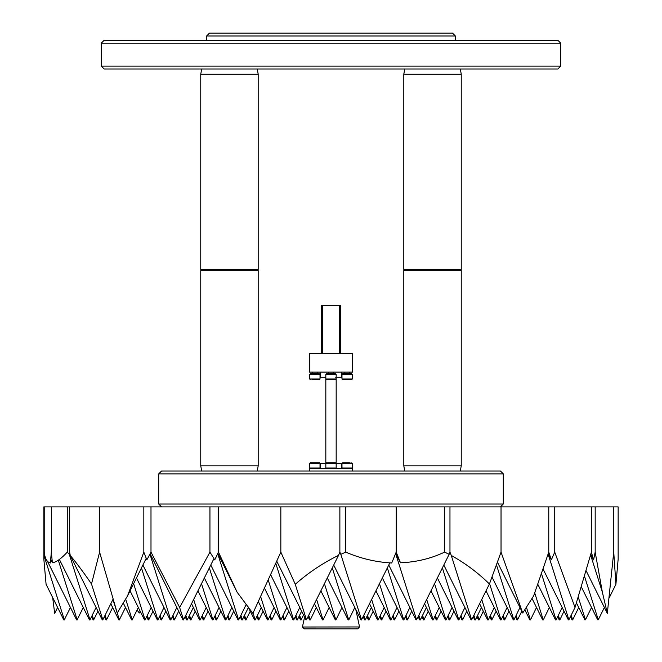 <?xml version="1.0" encoding="UTF-8"?>
<svg xmlns="http://www.w3.org/2000/svg" width="662" height="662" viewBox="0 0 662 662"><rect width="100%" height="100%" fill="white"/><g stroke="black" fill="none" stroke-linecap="round" stroke-linejoin="round"><path stroke-width="0.99" d="M529.873 619.955L530.436 619.955L536.51 607.476M526.555 607.691L530.386 619.798M529.799 619.798L524.958 610.058M542.708 619.955L543.27 619.955L549.344 607.476M534.706 592.871L543.221 619.798M542.633 619.798L532.091 598.597M555.542 619.955L556.105 619.955L562.179 607.476M541.433 573.557L556.055 619.798M555.468 619.798L537.751 584.165M474.828 619.955L475.39 619.955L481.456 607.476M473.893 615.23L475.333 619.798M474.745 619.798L473.189 616.653M487.662 619.955L488.225 619.955L494.291 607.476M481.737 599.458L488.167 619.798M487.58 619.798L479.602 603.744M500.497 619.955L501.06 619.955L507.125 607.476M489.566 583.611L501.002 619.798M500.414 619.798L486.024 590.843M513.331 619.955L513.894 619.955L519.96 607.476M496.434 564.752L513.836 619.798M513.249 619.798L491.965 576.991M419.774 619.955L420.337 619.955L426.411 607.476M418.839 615.23L420.287 619.798M419.7 619.798L418.136 616.653M458.278 619.955L458.84 619.955L464.914 607.476M442.382 567.897L458.791 619.798M458.203 619.798L437.392 577.934M403.232 619.955L403.787 619.955L409.861 607.476M387.328 567.897L403.737 619.798M403.15 619.798L382.338 577.934M322.51 619.955L323.073 619.955L329.146 607.476M316.585 599.458L323.023 619.798M322.435 619.798L314.45 603.744M335.344 619.955L335.907 619.955L341.981 607.476M324.43 583.677L335.857 619.798M335.27 619.798L320.871 590.843M348.179 619.955L348.742 619.955L354.815 607.476M332.274 567.897L348.692 619.798M348.104 619.798L327.285 577.934M280.299 619.955L280.853 619.955L286.927 607.476M268.276 580.177L280.804 619.798M280.216 619.798L264.585 588.352M293.134 619.955L293.688 619.955L299.762 607.476M275.806 563.403L293.638 619.798M293.051 619.798L270.692 574.815M225.245 619.955L225.808 619.955L231.882 607.476M209.341 567.897L225.759 619.798M225.171 619.798L204.351 577.934M238.08 619.955L238.643 619.955L246.281 604.332M217.699 553.73L238.593 619.798M238.006 619.798L210.773 565.025M144.531 619.955L145.086 619.955L151.159 607.476M133.616 583.677L145.036 619.798M144.448 619.798L130.05 590.843M157.366 619.955L157.92 619.955L163.994 607.476M141.461 567.897L157.87 619.798M157.283 619.798L136.471 577.934M170.2 619.955L170.755 619.955L176.828 607.476M149.935 554.111L170.705 619.798M170.117 619.798L142.884 565.025M578.158 596.785L585.431 619.798L591.555 607.476M585.431 619.798L584.927 619.955L576.379 602.759M43.849 558.976L43.849 506.902L43.982 552.125L43.982 506.902L44.23 552.125L44.23 506.902L51.346 506.902L51.346 552.125L51.346 506.902L67.276 506.902L67.276 552.125L67.276 506.902L69.651 506.902L69.651 552.125L69.651 506.902L99.598 506.902L99.598 552.125L99.598 506.902L143.828 506.902L143.828 552.125L143.828 506.902L209.945 506.902L209.945 552.125L209.945 506.902L280.837 506.902L280.837 552.125L280.837 506.902L339.871 506.902L339.871 552.125L339.871 506.902L345.738 506.902L345.738 552.125L345.738 506.902L396.199 506.902L396.199 552.125L396.199 506.902L444.607 506.902L444.607 552.125L444.607 506.902L449.97 506.902L449.97 552.125L449.97 506.902L501.035 506.902L501.035 552.125L501.035 506.902L548.765 506.902L548.765 552.125L548.765 506.902L591.389 506.902L591.389 552.125L591.389 506.902L613.74 506.902L613.74 552.125L613.74 506.902L618.151 506.902L618.151 559.216L615.917 584.298L613.74 552.125L607.319 613.368L586.019 570.528M584.405 575.965L598.266 619.798L604.389 607.476M609.338 597.538L615.917 584.298M598.266 619.798L597.678 619.798L581.203 586.656M595.179 506.902L595.179 552.125L595.179 506.902M590.587 554.913L602.362 592.159L595.179 552.125L593.566 559.887L590.769 554.276M607.319 613.368L602.362 592.159M593.566 559.887L591.389 552.125L575.021 607.459L554.731 552.125L554.731 506.902L554.731 552.125L551.338 559.862L548.244 553.647M548.103 554.069L568.89 619.798L575.021 607.459M568.89 619.798L568.377 619.955L543.022 568.948M551.338 559.862L548.765 552.125L533.663 595.841L522.707 613.004L497.402 562.096M522.707 613.004L501.035 552.125L489.425 584C478.146 572.87 465.436 563.362 451.285 555.476L471.625 619.798L489.425 584M471.625 619.798L471.112 619.955L443.805 565.025M451.285 555.476L449.97 552.125L449.142 554.301L444.607 552.125C430.912 558.604 416.199 562.162 400.477 562.783L395.735 553.258M395.619 553.54L416.572 619.798L449.142 554.301M416.572 619.798L415.984 619.798L388.76 565.025M400.477 562.783L396.199 552.125L391.73 562.998C375.925 562.137 360.591 558.513 345.738 552.125L340.822 554.334L361.576 619.955L361.013 619.955L333.706 565.025M361.526 619.798L389.819 562.899M340.822 554.334L339.871 552.125L338.505 555.377C322.775 563.081 308.36 572.721 295.252 584.298L306.473 619.798L338.505 555.377M306.473 619.798L305.885 619.798L276.774 561.235M295.252 584.298L280.837 552.125L252.867 613.368L237.095 592.159L217.839 553.432M218.468 506.902L218.468 552.125L218.468 506.902M237.095 592.159L218.468 552.125L214.736 559.887L209.945 552.125L179.642 607.459L183.589 619.955L183.035 619.955L150.117 553.763M150.994 506.902L150.994 552.125L150.994 506.902M183.54 619.798L213.95 558.629M179.642 607.459L150.994 552.125L146.856 559.862L143.828 552.125L127.567 595.841L146.236 558.289M127.567 595.841L117.215 613.004L99.598 552.125L91.505 584C83.95 572.87 76.875 563.362 70.255 555.476L69.651 552.125L69.278 554.301L90.04 619.955L89.478 619.955L59.39 559.431M89.991 619.798L96.114 607.476M69.278 554.301L67.276 552.125C61.326 558.604 56.361 562.162 52.381 562.783L51.346 552.125L50.345 562.998L52.058 559.547M91.505 584L102.875 619.955L102.312 619.955L70.255 555.476M102.825 619.798L113.094 599.143M131.697 619.955L132.251 619.955L125.689 599.184M131.614 619.798L123.372 603.223M132.201 619.798L138.325 607.476M118.862 619.955L119.417 619.955L117.224 612.995M118.779 619.798L110.802 603.744M117.182 612.871L112.937 599.458M119.367 619.798L125.49 607.476M106.028 619.955L106.582 619.955L105.093 615.23M105.945 619.798L104.381 616.653M106.532 619.798L112.656 607.476M186.742 619.955L187.305 619.955L185.807 615.23M186.667 619.798L185.103 616.653M187.255 619.798L193.378 607.476M173.907 619.955L174.47 619.955L172.972 615.23M173.833 619.798L172.269 616.653M174.42 619.798L178.682 611.208M161.073 619.955L161.636 619.955L160.138 615.23M160.998 619.798L159.434 616.653M161.586 619.798L165.848 611.208M148.238 619.955L148.801 619.955L147.303 615.23M148.164 619.798L146.6 616.653M148.751 619.798L153.013 611.208M241.796 619.955L242.35 619.955L240.86 615.23M241.713 619.798L240.149 616.653M242.3 619.798L248.424 607.476M203.292 619.955L203.846 619.955L202.357 615.23M203.209 619.798L201.645 616.653M203.797 619.798L208.067 611.208M258.337 619.955L258.9 619.955L257.402 615.23M258.263 619.798L256.699 616.653M258.85 619.798L263.112 611.208M381.271 619.955L381.833 619.955L380.336 615.23M381.196 619.798L379.632 616.653M381.784 619.798L386.054 611.208M368.436 619.955L368.999 619.955L367.501 615.23M368.362 619.798L366.798 616.653M368.949 619.798L373.219 611.208M436.324 619.955L436.879 619.955L435.389 615.23M436.241 619.798L434.686 616.653M436.829 619.798L441.099 611.208M423.49 619.955L424.044 619.955L422.555 615.23M423.407 619.798L421.851 616.653M423.994 619.798L428.264 611.208M517.039 619.955L517.601 619.955L516.112 615.23M516.964 619.798L515.4 616.653M517.552 619.798L521.822 611.208M504.204 619.955L504.767 619.955L503.277 615.23M504.13 619.798L502.566 616.653M504.717 619.798L508.987 611.208M491.369 619.955L491.932 619.955L490.443 615.23M491.295 619.798L489.731 616.653M491.883 619.798L496.152 611.208M50.345 562.998C46.977 562.137 44.942 558.513 44.23 552.125L43.849 559.216L46.083 584.298L63.734 619.798M76.569 619.798L47.507 561.359M45.024 556.361L44.015 554.334M76.643 619.955L77.206 619.955L58.306 560.201M77.156 619.798L83.28 607.476M63.809 619.955L64.371 619.955L43.949 555.377M64.322 619.798L70.445 607.476M52.662 597.538L54.681 613.368L57.611 607.476M93.11 619.798L91.546 616.653M93.193 619.955L93.747 619.955L92.258 615.23M93.698 619.798L97.968 611.208M137.042 610.058L139.293 613.004L140.179 611.208M190.375 619.798L188.811 616.653M190.457 619.955L191.012 619.955L189.522 615.23M190.962 619.798L195.232 611.208M245.428 619.798L243.864 616.653M245.503 619.955L246.065 619.955L244.568 615.23M246.016 619.798L250.277 611.208M300.474 619.798L298.91 616.653M300.556 619.955L301.111 619.955L303.477 614.94M301.061 619.798L299.621 615.23M357.439 617.133L358.523 614.94M478.461 619.798L476.897 616.653M478.535 619.955L479.098 619.955L483.318 611.208M479.048 619.798L477.608 615.23M572.009 619.798L570.454 616.653M572.092 619.955L572.655 619.955L578.72 607.476M572.597 619.798L571.157 615.23M559.175 619.798L557.619 616.653M559.258 619.955L559.82 619.955L564.032 611.208M559.762 619.798L558.323 615.23M331 372.11L352.54 372.11L352.54 353.731L309.46 353.731L309.46 372.11L331 372.11M341.981 374.411L342.56 373.831L351.745 373.831L352.325 374.411L341.981 374.411L341.981 379.003L352.325 379.003L351.745 379.574L342.56 379.574L351.745 379.574M325.828 374.411L326.407 373.831L335.593 373.831L336.172 374.411L325.828 374.411L325.828 379.003L336.172 379.003L335.593 379.574L326.407 379.574L332.92 379.574M327.558 379.574L335.593 379.574M320.019 374.411L309.675 374.411L310.255 373.831L319.44 373.831L320.019 374.411L320.019 379.003L319.44 379.574L311.984 379.574M312.82 379.574L319.44 379.574M352.54 471.005L352.54 468.597L309.46 468.597L309.46 471.005M342.56 468.597L341.981 468.017L352.325 468.017L352.325 463.425L341.981 463.425L342.56 462.854L350.115 462.854M310.255 468.597L309.675 468.017L320.019 468.017L320.019 463.425L309.675 463.425L310.255 462.854L318.505 462.854M326.407 468.597L325.828 468.017L336.172 468.017L336.172 463.425L341.335 463.425L341.335 468.597M335.204 462.854L326.796 462.854M320.665 468.597L320.665 463.425L325.828 463.425L325.828 379.003L326.407 379.574M325.828 377.282L320.665 377.282L320.665 372.11M158.706 504.03L503.294 504.03L503.294 473.876L158.706 473.876L158.706 504.03L161.578 506.902M101.278 43.154L104.149 40.283L557.851 40.283L560.722 43.154L101.278 43.154L101.278 66.126L560.722 66.126L557.851 68.997L104.149 68.997L101.278 66.126M206.643 35.971L209.515 33.1L452.485 33.1L455.357 35.971L206.643 35.971L206.643 40.283M364.729 619.955L365.283 619.955L371.357 607.476M363.794 615.23L365.234 619.798M364.646 619.798L363.09 616.653M377.563 619.955L378.118 619.955L384.192 607.476M371.639 599.458L378.068 619.798M377.481 619.798L369.504 603.744M309.675 619.955L310.238 619.955L316.312 607.476M308.74 615.23L310.188 619.798M309.601 619.798L308.037 616.653M254.63 619.955L255.184 619.955L261.258 607.476M253.016 613.086L255.135 619.798M254.547 619.798L247.952 606.524M296.841 619.955L297.404 619.955L295.906 615.23M296.766 619.798L295.202 616.653M297.354 619.798L301.615 611.208M284.006 619.955L284.569 619.955L283.071 615.23M283.932 619.798L282.368 616.653M284.519 619.798L288.781 611.208M356.313 611.92L356.669 611.208M406.94 619.955L407.502 619.955L406.005 615.23M406.865 619.798L405.301 616.653M407.453 619.798L411.723 611.208M503.294 473.876L500.422 471.005L161.578 471.005L158.706 473.876M257.278 471.005L258.188 465.841L200.76 465.841L201.67 471.005M258.188 270.576L257.617 269.997L201.339 269.997L200.76 270.576L258.188 270.576L258.188 465.841M221.257 269.426L200.76 269.426L201.339 269.997L200.76 269.426L200.76 74.161L258.188 74.161L258.188 269.426L221.257 269.426M404.722 68.997L403.812 74.161L461.24 74.161L461.24 269.426L460.661 269.997L404.383 269.997L403.812 270.576L461.24 270.576L461.24 465.841L403.812 465.841L403.812 270.576M461.24 270.576L460.661 269.997L461.24 269.426L403.812 269.426L404.383 269.997L403.812 269.426L403.812 74.161M432.609 619.955L433.171 619.955L439.245 607.476M426.684 599.458L433.122 619.798M432.534 619.798L424.557 603.744M445.369 619.798L430.97 590.843M445.443 619.955L446.006 619.955L452.08 607.476M434.537 583.677L445.956 619.798M390.315 619.798L375.925 590.843M390.398 619.955L390.952 619.955L397.026 607.476M379.483 583.677L390.903 619.798M267.465 619.955L268.019 619.955L274.093 607.476M260.712 596.843L267.969 619.798M267.382 619.798L258.437 601.799M212.337 619.798L197.938 590.843M212.411 619.955L212.974 619.955L219.048 607.476M201.496 583.677L212.924 619.798M199.502 619.798L191.517 603.744M199.576 619.955L200.139 619.955L206.213 607.476M193.652 599.458L200.09 619.798M228.961 619.955L229.515 619.955L228.026 615.23M228.878 619.798L227.314 616.653M229.466 619.798L233.736 611.208M216.126 619.955L216.681 619.955L215.191 615.23M216.044 619.798L214.48 616.653M216.631 619.798L220.901 611.208M271.172 619.955L271.734 619.955L275.946 611.208M271.685 619.798L270.237 615.23M271.097 619.798L269.533 616.653M394.105 619.955L394.668 619.955L393.17 615.23M394.031 619.798L392.467 616.653M394.618 619.798L398.888 611.208M449.159 619.955L449.721 619.955L453.933 611.208M449.663 619.798L448.224 615.23M449.076 619.798L447.52 616.653M461.993 619.955L462.556 619.955L466.768 611.208M462.498 619.798L461.058 615.23M461.911 619.798L460.355 616.653M341.335 372.11L341.335 377.282L336.172 377.282L336.172 463.425L325.828 463.425L326.407 462.854M312.754 462.854L311.43 462.854M311.198 462.854L310.255 462.854M349.784 462.854L347.765 462.854M343.909 462.854L342.56 462.854M340.764 353.731L340.764 305.496L339.614 305.496L339.614 353.731M322.386 353.731L322.386 305.496L339.614 305.496M321.236 353.731L321.236 305.496L322.386 305.496M347.376 379.574L344.058 379.574L347.376 379.574M357.679 628.9L304.321 628.9L302.435 627.013L359.557 626.955L357.679 628.9M304.561 617.133L302.443 626.955M355.775 609.412L359.557 626.955M310.255 379.574L309.675 379.003L320.019 379.003M336.172 377.282L335.593 377.853M344.852 373.831L344.852 372.11M341.981 379.003L342.56 379.574M328.7 373.831L328.7 372.11M317.148 373.831L317.148 372.11M351.745 468.597L352.325 468.017M352.325 463.425L351.745 462.854M319.44 468.597L320.019 468.017M320.019 463.425L319.44 462.854M335.593 468.597L336.172 468.017M336.172 463.425L335.593 462.854M455.357 35.971L455.357 40.283M560.722 43.154L560.722 66.126M200.76 270.576L200.76 465.841M257.617 269.997L258.188 269.426M201.67 68.997L200.76 74.161M257.278 68.997L258.188 74.161M500.422 506.902L503.294 504.03M460.33 471.005L461.24 465.841M404.722 471.005L403.812 465.841M460.33 68.997L461.24 74.161M325.828 463.425L325.828 468.017M309.675 463.425L309.675 468.017M341.981 463.425L341.981 468.017M309.675 379.003L309.675 374.411M312.547 373.831L312.547 372.11M336.172 379.003L336.172 374.411M333.3 373.831L333.3 372.11M352.325 379.003L352.325 374.411M349.453 373.831L349.453 372.11"/></g></svg>
